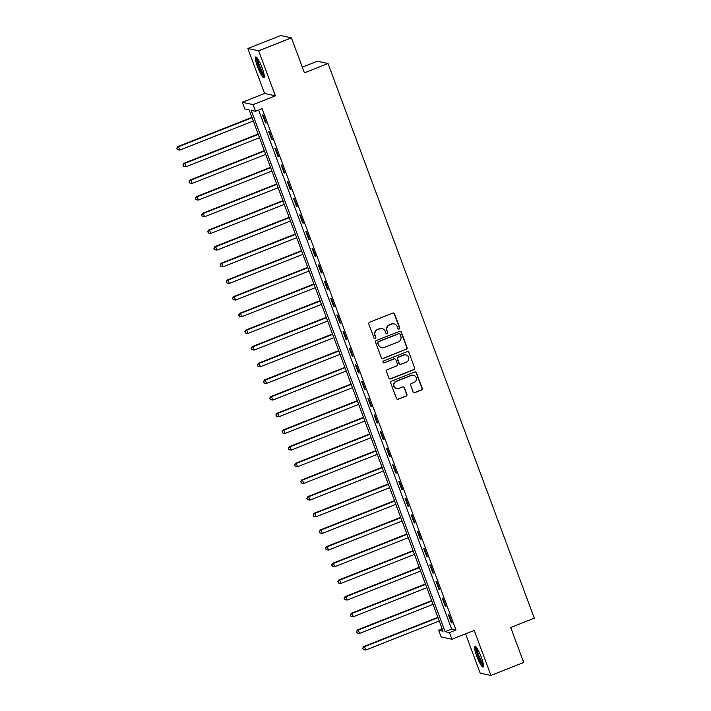 <?xml version="1.0" encoding="UTF-8"?>
<svg xmlns="http://www.w3.org/2000/svg" width="711" height="711" viewBox="0 0 711 711"><rect width="100%" height="100%" fill="white"/><g stroke="black" fill="none" stroke-linecap="round" stroke-linejoin="round"><path stroke-width="1.07" d="M399.155 329.042A0.987 0.96 102.1 0 0 399.715 327.771L394.543 313.862A1.404 1.378 102.1 0 0 392.774 313.062L369.604 322.216A1.404 1.378 102.1 0 0 368.805 324.038L373.977 337.938A0.987 0.96 102.1 0 0 375.212 338.498A0.987 0.96 102.1 0 0 375.772 337.227L375.106 335.432A4.497 4.399 102.1 0 1 377.665 329.611L379.594 328.846A4.497 4.399 102.1 0 1 385.273 331.415L385.94 333.21A0.987 0.96 102.1 0 0 387.184 333.77A0.987 0.96 102.1 0 0 387.744 332.499L387.077 330.695A4.497 4.399 102.1 0 1 389.637 324.883L391.565 324.118A4.497 4.399 102.1 0 1 397.245 326.678L397.911 328.482A0.987 0.96 102.1 0 0 399.155 329.042M398.462 329.042A0.987 0.96 102.1 0 0 399.422 327.709L394.25 313.8A1.404 1.378 102.1 0 0 393.405 312.973M374.528 338.507A0.987 0.96 102.1 0 0 375.488 337.165L375.106 335.432M386.491 333.77A0.987 0.96 102.1 0 0 387.451 332.437L387.077 330.695M481.258 657.115A11.172 1.946 -111.6 0 0 474.886 646.246A11.172 1.946 -111.6 0 0 476.717 656.137A11.172 1.946 -111.6 0 0 483.089 667.016A11.172 1.946 -111.6 0 0 481.258 657.115M262.101 67.812A11.172 1.946 -111.6 0 0 255.729 56.933A11.172 1.946 -111.6 0 0 257.56 66.834A11.172 1.946 -111.6 0 0 263.932 77.712A11.172 1.946 -111.6 0 0 262.101 67.812M413.135 391.85A1.404 1.378 102.1 0 0 414.913 392.65L421.41 390.081A1.404 1.378 102.1 0 0 422.21 388.268L416.468 372.822A1.404 1.378 102.1 0 0 414.7 372.022L391.53 381.176A1.404 1.378 102.1 0 0 390.73 382.989L396.471 398.436A1.404 1.378 102.1 0 0 398.249 399.235L406.097 396.134A1.404 1.378 102.1 0 0 406.896 394.312L404.435 387.708A1.404 1.378 102.1 0 0 402.666 386.908L398.773 388.446A3.759 3.679 102.1 0 1 393.796 385.246A3.759 3.679 102.1 0 1 396.169 381.443L411.42 375.417A3.759 3.679 102.1 0 1 416.388 378.608A3.759 3.679 102.1 0 1 414.024 382.42L411.482 383.425A1.404 1.378 102.1 0 0 410.682 385.238L413.135 391.85M449.441 632.594L451.92 639.26L441.149 636.949L438.669 630.284L443.033 631.217L249.161 109.912L244.797 108.97L242.318 102.304L253.089 104.615L255.569 111.289L251.205 110.347L445.077 631.652L449.441 632.594L455.991 629.999L262.119 108.694L255.569 111.289M291.421 37.861L258.644 50.819L247.872 48.499L280.658 35.55L291.421 37.861L304.441 72.86L328.047 63.537L534.308 618.179L510.711 627.502L523.723 662.501L490.945 675.45L474.21 630.453L451.92 639.26M247.872 48.499L264.608 93.497L275.379 95.816L258.644 50.819M275.379 95.816L253.089 104.615M406.274 349.377A1.404 1.378 102.1 0 0 407.074 347.563L401.333 332.117A1.404 1.378 102.1 0 0 399.555 331.317L376.395 340.471A1.404 1.378 102.1 0 0 375.595 342.293L381.336 357.731A1.404 1.378 102.1 0 0 383.105 358.531L405.981 349.314A1.404 1.378 102.1 0 0 406.781 347.501L401.04 332.055A1.404 1.378 102.1 0 0 400.195 331.228M408.905 352.469L414.646 367.916A1.404 1.378 102.1 0 1 413.846 369.729L390.677 378.883A1.404 1.378 102.1 0 1 388.899 378.083L386.446 371.471A1.404 1.378 102.1 0 1 387.246 369.658L396.64 365.943A1.404 1.378 102.1 0 0 397.44 364.13L395.814 359.748A1.404 1.378 102.1 0 0 394.036 358.948L384.26 362.806A0.987 0.96 102.1 0 1 382.953 361.97A0.987 0.96 102.1 0 1 383.576 360.975L407.127 351.669A1.404 1.378 102.1 0 1 408.905 352.469L414.646 367.916M465.572 633.865L480.174 673.139L490.945 675.45M258.617 110.081L451.627 629.066L455.991 629.999M262.492 114.906L265.47 122.905L266.198 123.065L263.221 115.066L262.492 114.906M268.687 131.571L271.664 139.569L272.393 139.729L269.416 131.731L268.687 131.571M274.89 148.244L277.859 156.242L278.588 156.393L275.619 148.395L274.89 148.244M281.085 164.908L284.062 172.906L284.791 173.057L281.814 165.059L281.085 164.908M287.28 181.572L290.257 189.57L290.986 189.73L288.008 181.732L287.28 181.572M293.483 198.236L296.46 206.234L297.18 206.394L294.212 198.396L293.483 198.236M299.678 214.9L302.655 222.899L303.384 223.058L300.406 215.06L299.678 214.9M305.881 231.573L308.85 239.571L309.578 239.723L306.61 231.724L305.881 231.573M312.076 248.237L315.053 256.236L315.782 256.387L312.804 248.388L312.076 248.237M318.27 264.901L321.248 272.9L321.976 273.06L318.999 265.061L318.27 264.901M324.474 281.565L327.451 289.564L328.171 289.724L325.203 281.725L324.474 281.565M330.668 298.229L333.646 306.228L334.374 306.388L331.397 298.389L330.668 298.229M336.872 314.902L339.84 322.901L340.569 323.052L337.592 315.053L336.872 314.902M343.066 331.566L346.044 339.565L346.772 339.716L343.795 331.717L343.066 331.566M349.261 348.23L352.238 356.229L352.967 356.389L349.99 348.39L349.261 348.23M355.464 364.894L358.433 372.893L359.162 373.053L356.193 365.054L355.464 364.894M361.659 381.558L364.636 389.557L365.365 389.717L362.388 381.718L361.659 381.558M367.854 398.231L370.831 406.23L371.56 406.381L368.582 398.382L367.854 398.231M374.057 414.895L377.034 422.894L377.754 423.045L374.786 415.046L374.057 414.895M380.252 431.559L383.229 439.558L383.958 439.718L380.98 431.719L380.252 431.559M386.455 448.223L389.424 456.222L390.152 456.382L387.175 448.383L386.455 448.223M392.65 464.887L395.627 472.886L396.356 473.046L393.379 465.047L392.65 464.887M398.844 481.56L401.822 489.559L402.55 489.71L399.573 481.711L398.844 481.56M405.048 498.224L408.016 506.223L408.745 506.374L405.777 498.375L405.048 498.224M411.242 514.888L414.22 522.887L414.948 523.047L411.971 515.048L411.242 514.888M417.437 531.552L420.414 539.551L421.143 539.711L418.166 531.712L417.437 531.552M423.64 548.217L426.618 556.215L427.338 556.375L424.369 548.377L423.64 548.217M429.835 564.889L432.812 572.888L433.541 573.039L430.564 565.041L429.835 564.889M436.039 581.554L439.007 589.552L439.736 589.703L436.758 581.705L436.039 581.554M442.233 598.218L445.21 606.216L445.939 606.376L442.962 598.378L442.233 598.218M448.428 614.882L451.405 622.88L452.134 623.04L449.156 615.042L448.428 614.882M328.047 63.537L317.275 61.226L302.308 67.136M442.171 628.897L438.669 630.284M264.608 93.497L242.318 102.304M451.627 629.066L445.077 631.652M265.47 122.905L266.047 122.674M271.664 139.569L272.251 139.347M277.859 156.242L278.445 156.011M284.062 172.906L284.649 172.675M290.257 189.57L290.843 189.339M296.46 206.234L297.038 206.003M302.655 222.899L303.242 222.676M308.85 239.571L309.436 239.34M315.053 256.236L315.631 256.004M321.248 272.9L321.834 272.668M327.451 289.564L328.029 289.333M333.646 306.228L334.232 306.006M339.84 322.901L340.427 322.67M346.044 339.565L346.621 339.334M352.238 356.229L352.825 355.998M358.433 372.893L359.019 372.662M364.636 389.557L365.214 389.335M370.831 406.23L371.418 405.999M377.034 422.894L377.612 422.663M383.229 439.558L383.816 439.327M389.424 456.222L390.01 455.991M395.627 472.886L396.205 472.664M401.822 489.559L402.408 489.328M408.016 506.223L408.603 505.992M414.22 522.887L414.806 522.656M420.414 539.551L421.001 539.32M426.618 556.215L427.195 555.993M432.812 572.888L433.399 572.657M439.007 589.552L439.594 589.321M445.21 606.216L445.788 605.985M451.405 622.88L451.992 622.649M394.072 323.914L393.778 323.852A4.497 4.399 102.1 0 0 391.272 324.056L391.565 324.118M386.784 330.633A4.497 4.399 102.1 0 1 389.344 324.82L391.272 324.056M382.1 328.642L381.807 328.58A4.497 4.399 102.1 0 0 379.31 328.784L379.594 328.846M374.813 335.37A4.497 4.399 102.1 0 1 377.372 329.549L379.31 328.784M382.18 358.557A1.404 1.378 102.1 0 0 382.82 358.468L405.981 349.314M400.071 334.277A0.987 0.96 102.1 0 0 398.827 333.717L378.492 341.751A0.987 0.96 102.1 0 0 377.932 343.022L378.634 344.915A4.497 4.399 102.1 0 0 384.313 347.475L398.213 341.982A4.497 4.399 102.1 0 0 400.773 336.17L400.071 334.277M399.369 333.663L399.084 333.601A0.987 0.96 102.1 0 0 398.533 333.646L398.827 333.717M381.807 347.688L381.514 347.626A4.497 4.399 102.1 0 1 378.341 344.853L377.639 342.96A0.987 0.96 102.1 0 1 378.199 341.68L398.533 333.646M389.752 378.91A1.404 1.378 102.1 0 0 390.383 378.821L413.553 369.667A1.404 1.378 102.1 0 0 414.353 367.854M394.818 358.877L394.525 358.815A1.404 1.378 102.1 0 0 393.743 358.877L384.26 362.806M406.39 362.095A3.759 3.679 102.1 0 0 405.874 354.913A3.759 3.679 102.1 0 0 403.786 355.091L398.409 357.215A1.404 1.378 102.1 0 0 397.609 359.028L399.244 363.419A1.404 1.378 102.1 0 0 401.013 364.219L406.39 362.095M405.874 354.913L405.59 354.851A3.759 3.679 102.1 0 0 403.493 355.029L403.786 355.091M400.231 364.281L399.946 364.219A1.404 1.378 102.1 0 1 398.951 363.357L397.325 358.966A1.404 1.378 102.1 0 1 398.124 357.153L403.493 355.029M408.612 352.407A1.404 1.378 102.1 0 0 407.759 351.581M413.509 375.239L413.215 375.177A3.759 3.679 102.1 0 0 411.127 375.355L411.42 375.417M396.676 388.615L396.391 388.553A3.759 3.679 102.1 0 1 395.876 381.38L411.127 375.355M397.316 399.262A1.404 1.378 102.1 0 0 397.956 399.173L405.803 396.071A1.404 1.378 102.1 0 0 406.603 394.25L404.15 387.646A1.404 1.378 102.1 0 0 403.297 386.82M413.989 392.676A1.404 1.378 102.1 0 0 414.62 392.588L421.125 390.019A1.404 1.378 102.1 0 0 421.925 388.197L416.175 372.76A1.404 1.378 102.1 0 0 415.331 371.933M251.925 117.324L177.803 146.608L178.532 146.759L179.767 150.092L253.303 121.039M252.067 117.706L178.532 146.759L176.692 148.323L177.474 149.719L176.977 148.386M179.767 150.092L177.474 149.719M176.692 148.323L177.803 146.608M258.12 133.988L183.998 163.272L184.727 163.432L185.971 166.765L259.506 137.712M258.262 134.379L184.727 163.432L182.887 164.988L183.678 166.392L183.18 165.059M185.971 166.765L183.678 166.392M182.887 164.988L183.998 163.272M264.314 150.652L190.201 179.936L190.93 180.096L192.166 183.429L265.701 154.376M264.456 151.043L190.93 180.096L189.082 181.661L189.873 183.056L189.375 181.723M192.166 183.429L189.873 183.056M189.082 181.661L190.201 179.936M270.518 167.325L196.396 196.6L197.125 196.76L198.36 200.093L271.895 171.04M270.66 167.707L197.125 196.76L195.285 198.325L196.067 199.72L195.578 198.387M198.36 200.093L196.067 199.72M195.285 198.325L196.396 196.6M276.712 183.989L202.599 213.273L203.319 213.424L204.564 216.757L278.099 187.704M276.855 184.371L203.319 213.424L201.48 214.989L202.271 216.384L201.773 215.051M204.564 216.757L202.271 216.384M201.48 214.989L202.599 213.273M264.288 75.917A9.661 1.68 68.4 0 1 262.794 74.495A9.661 1.68 68.4 0 1 258.404 65.048A9.661 1.68 68.4 0 1 257.204 58.009M257.951 59.057A8.95 1.555 -111.6 0 0 259.639 66.052A8.95 1.555 -111.6 0 0 263.31 73.668A8.95 1.555 -111.6 0 0 264.101 74.646M256.458 57.2A11.092 1.929 -111.6 0 0 258.386 65.785A11.092 1.929 -111.6 0 0 263.079 75.615A11.092 1.929 -111.6 0 0 264.288 77.01M483.444 665.22A9.661 1.68 68.4 0 1 478.076 655.791A9.661 1.68 68.4 0 1 476.37 647.312M477.108 648.361A8.95 1.555 -111.6 0 0 478.876 655.56A8.95 1.555 -111.6 0 0 483.267 663.95M475.623 646.503A11.092 1.929 -111.6 0 0 477.783 655.729A11.092 1.929 -111.6 0 0 483.444 666.314M282.907 200.653L208.794 229.937L209.523 230.088L210.758 233.421L284.293 204.368M283.058 201.035L209.523 230.088L207.683 231.653L208.465 233.048L207.968 231.715M210.758 233.421L208.465 233.048M207.683 231.653L208.794 229.937M289.11 217.317L214.989 246.601L215.717 246.761L216.962 250.094L290.488 221.041M289.253 217.708L215.717 246.761L213.878 248.317L214.66 249.721L214.171 248.388M216.962 250.094L214.66 249.721M213.878 248.317L214.989 246.601M295.305 233.981L221.192 263.266L221.921 263.425L223.156 266.758L296.691 237.705M295.447 234.372L221.921 263.425L220.072 264.99L220.863 266.385L220.366 265.052M223.156 266.758L220.863 266.385M220.072 264.99L221.192 263.266M301.508 250.654L227.387 279.93L228.115 280.09L229.351 283.422L302.886 254.369M301.651 251.036L228.115 280.09L226.276 281.654L227.058 283.049L226.56 281.716M229.351 283.422L227.058 283.049M226.276 281.654L227.387 279.93M307.703 267.318L233.581 296.603L234.31 296.754L235.554 300.086L309.089 271.033M307.845 267.7L234.31 296.754L232.47 298.318L233.261 299.713L232.764 298.38M235.554 300.086L233.261 299.713M232.47 298.318L233.581 296.603M313.898 283.982L239.785 313.267L240.514 313.418L241.749 316.75L315.284 287.697M314.049 284.364L240.514 313.418L238.665 314.982L239.456 316.377L238.958 315.044M241.749 316.75L239.456 316.377M238.665 314.982L239.785 313.267M320.101 300.646L245.979 329.931L246.708 330.091L247.952 333.423L321.479 304.37M320.243 301.037L246.708 330.091L244.868 331.646L245.65 333.05L245.162 331.717M247.952 333.423L245.65 333.05M244.868 331.646L245.979 329.931M326.296 317.31L252.183 346.595L252.903 346.755L254.147 350.088L327.682 321.034M326.438 317.701L252.903 346.755L251.063 348.319L251.854 349.714L251.356 348.381M254.147 350.088L251.854 349.714M251.063 348.319L252.183 346.595M332.49 333.983L258.377 363.259L259.106 363.419L260.342 366.752L333.877 337.698M332.641 334.366L259.106 363.419L257.266 364.983L258.049 366.378L257.551 365.045M260.342 366.752L258.049 366.378M257.266 364.983L258.377 363.259M338.694 350.647L264.572 379.932L265.301 380.083L266.545 383.416L340.08 354.362M338.836 351.03L265.301 380.083L263.461 381.647L264.243 383.042L263.754 381.709M266.545 383.416L264.243 383.042M263.461 381.647L264.572 379.932M344.888 367.311L270.775 396.596L271.504 396.747L272.74 400.08L346.275 371.026M345.031 367.694L271.504 396.747L269.656 398.311L270.447 399.706L269.949 398.373M272.74 400.08L270.447 399.706M269.656 398.311L270.775 396.596M351.092 383.976L276.97 413.26L277.699 413.42L278.934 416.753L352.469 387.699M351.234 384.367L277.699 413.42L275.859 414.975L276.641 416.379L276.144 415.046M278.934 416.753L276.641 416.379M275.859 414.975L276.97 413.26M357.286 400.64L283.165 429.924L283.893 430.084L285.138 433.417L358.673 404.363M357.429 401.031L283.893 430.084L282.054 431.648L282.845 433.043L282.347 431.71M285.138 433.417L282.845 433.043M282.054 431.648L283.165 429.924M363.481 417.313L289.368 446.588L290.097 446.748L291.332 450.081L364.867 421.028M363.632 417.695L290.097 446.748L288.248 448.312L289.039 449.708L288.542 448.374M291.332 450.081L289.039 449.708M288.248 448.312L289.368 446.588M369.684 433.977L295.563 463.261L296.291 463.412L297.536 466.745L371.062 437.692M369.827 434.359L296.291 463.412L294.452 464.976L295.234 466.372L294.745 465.038M297.536 466.745L295.234 466.372M294.452 464.976L295.563 463.261M375.879 450.641L301.766 479.925L302.486 480.076L303.73 483.409L377.265 454.356M376.021 451.023L302.486 480.076L300.646 481.64L301.437 483.036L300.94 481.703M303.73 483.409L301.437 483.036M300.646 481.64L301.766 479.925M382.083 467.305L307.961 496.589L308.69 496.749L309.925 500.082L383.46 471.029M382.225 467.696L308.69 496.749L306.85 498.304L307.632 499.709L307.134 498.375M309.925 500.082L307.632 499.709M306.85 498.304L307.961 496.589M388.277 483.969L314.155 513.253L314.884 513.413L316.128 516.746L389.664 487.693M388.419 484.36L314.884 513.413L313.044 514.977L313.835 516.373L313.338 515.04M316.128 516.746L313.835 516.373M313.044 514.977L314.155 513.253M394.472 500.642L320.359 529.917L321.088 530.077L322.323 533.41L395.858 504.357M394.614 501.024L321.088 530.077L319.239 531.641L320.03 533.037L319.532 531.704M322.323 533.41L320.03 533.037M319.239 531.641L320.359 529.917M400.675 517.306L326.553 546.59L327.282 546.741L328.518 550.074L402.053 521.021M400.817 517.688L327.282 546.741L325.442 548.305L326.225 549.701L325.727 548.368M328.518 550.074L326.225 549.701M325.442 548.305L326.553 546.59M406.87 533.97L332.757 563.254L333.477 563.405L334.721 566.738L408.256 537.685M407.012 534.352L333.477 563.405L331.637 564.969L332.428 566.365L331.93 565.032M334.721 566.738L332.428 566.365M331.637 564.969L332.757 563.254M413.064 550.634L338.951 579.918L339.68 580.078L340.916 583.411L414.451 554.358M413.215 551.025L339.68 580.078L337.841 581.634L338.623 583.038L338.125 581.705M340.916 583.411L338.623 583.038M337.841 581.634L338.951 579.918M419.268 567.298L345.146 596.582L345.875 596.742L347.119 600.075L420.645 571.022M419.41 567.689L345.875 596.742L344.035 598.307L344.817 599.702L344.328 598.369M347.119 600.075L344.817 599.702M344.035 598.307L345.146 596.582M425.462 583.971L351.35 613.246L352.078 613.406L353.314 616.739L426.849 587.686M425.605 584.353L352.078 613.406L350.23 614.971L351.021 616.366L350.523 615.033M353.314 616.739L351.021 616.366M350.23 614.971L351.35 613.246M431.666 600.635L357.544 629.919L358.273 630.07L359.508 633.403L433.043 604.35M431.808 601.017L358.273 630.07L356.433 631.635L357.215 633.03L356.718 631.697M359.508 633.403L357.215 633.03M356.433 631.635L357.544 629.919M437.86 617.299L363.739 646.583L364.467 646.734L365.712 650.067L439.247 621.014M438.003 617.681L364.467 646.734L362.628 648.299L363.419 649.694L362.921 648.361M365.712 650.067L363.419 649.694M362.628 648.299L363.739 646.583"/></g></svg>
